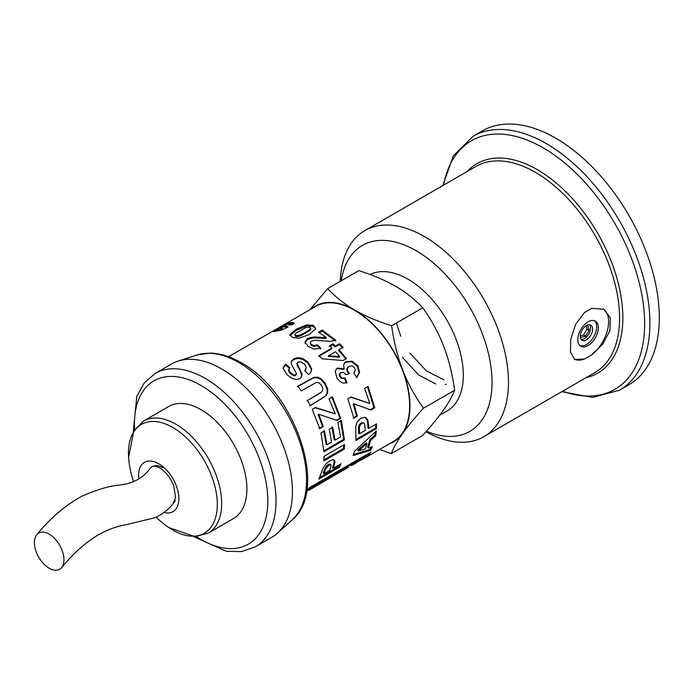 <?xml version="1.0" encoding="UTF-8"?>
<svg xmlns="http://www.w3.org/2000/svg" width="694" height="694" viewBox="0 0 694 694"><rect width="100%" height="100%" fill="white"/><g stroke="black" fill="none" stroke-linecap="round" stroke-linejoin="round"><path stroke-width="1.04" d="M156.098 517.108A92.875 92.875 0 0 0 168.763 527.544A62.842 36.279 -120 0 0 168.772 527.553A62.842 36.279 -120 0 0 217.274 506.828A62.842 36.279 -120 0 0 172.884 427.513A62.842 36.279 -120 0 0 128.633 458.023L128.633 458.023A92.875 92.875 0 0 0 133.552 481.506M163.966 512.476A28.48 16.448 -120 0 0 178.696 495.473A28.48 16.448 -120 0 0 158.726 463.748A28.48 16.448 -120 0 0 138.826 479.042M246.891 488.94A64.724 37.363 60 0 1 233.479 518.574L208.261 533.131A64.724 37.363 -120 0 0 218.185 481.272A64.724 37.363 -120 0 0 175.903 424.234A64.724 37.363 -120 0 0 143.545 421.032L168.763 406.476A64.724 37.363 60 0 1 218.636 423.808A64.724 37.363 60 0 1 246.891 488.94M133.248 431.815L136.796 396.448L144.213 382.958L155.161 373.441L171.583 363.96A100.127 57.81 60 0 1 178.211 361.036A100.127 57.81 60 0 1 252.772 395.216A100.127 57.81 60 0 1 292.443 491.552A100.127 57.81 60 0 1 277.557 533.105A100.127 57.81 60 0 1 271.71 537.39L255.288 546.863L241.573 551.591L226.183 551.27L193.773 536.662M162.639 467.678A20.898 12.067 -120 0 0 149.852 468.806A20.898 12.067 -120 0 0 149.843 468.814C142.964 478.201 132.78 483.623 119.316 485.071C109.782 485.8 97.299 489.522 81.892 496.21C65.41 505.197 50.384 518.028 36.799 534.701A20.898 12.067 -120 0 0 41.076 560.787A20.898 12.067 -120 0 0 61.523 567.666A20.898 12.067 -120 0 0 62.165 550.576A20.898 12.067 -120 0 0 49.161 534.12A20.898 12.067 -120 0 0 36.799 534.701M306.627 490.762A77.928 44.989 -120 0 0 309.498 487.613L371.038 452.08A77.928 44.989 60 0 1 363.248 458.899L393.507 441.427A77.928 44.989 -120 0 0 393.507 351.45A77.928 44.989 -120 0 0 315.588 306.462L228.543 356.707M324.003 456.348L344.528 444.429L344.311 449.07L323.786 460.99L324.003 456.348M328.991 398.903L332.443 396.89L340.754 418.274L337.015 420.443L318.85 414.309L323.265 426.619L319.795 428.632L312.231 409.365L315.44 407.499L335.271 413.85L328.991 398.903M308.015 362.121L311.753 368.991L310.834 372.366L308.752 374.621L304.735 370.709L306.349 367.525L304.484 364.116L300.762 361.878L297.804 362.147L296.989 363.231L302.072 374.413L301.439 377.016L299.643 378.759L295.93 379.54L291.532 378.143L287.064 374.665L283.169 368.531L283.343 367.091L285.668 364.237L289.892 367.594L288.721 369.911L290.526 372.713L293.9 374.986L295.783 374.89L296.459 373.563L291.428 364.359L291.289 361.288L293.744 358.746L298.004 357.61L302.992 358.572L308.015 362.121L307.737 362.858L311.398 369.642L310.643 372.661M288.765 369.399L288.478 370.683L290.239 373.441L293.588 375.671L295.453 375.575L296.459 373.563M291.168 361.817L293.588 359.579L297.83 358.434L302.775 359.371L307.737 362.858M291.02 322.441L293.926 322.667L292.66 324.558L288.565 325.052L289.424 324.141L288.183 324.081L283.751 325.911L287.55 326.362L285.789 328.245L281.191 330.153L273.08 331.697L278.034 329.216L277.444 329.797L278.554 329.737L282.059 328.704L278.667 328.227L285.46 324.384L291.02 322.441L291.471 323.499L294.317 323.725M364.662 388.423L368.115 386.411L374.734 407.786L370.995 409.963L353.949 403.908L357.367 416.157L353.905 418.178L347.85 398.894L351.069 397.029L369.781 403.448L364.662 388.423M335.419 346.098L339.539 343.695L343.096 347.338L338.976 349.733L346.427 358.52L342.992 360.516L322.077 358.807L318.988 355.649L331.975 348.102L329.546 345.794L332.99 343.79L335.419 346.098L335.15 346.835L339.262 344.432L342.767 348.024M309.342 334.499L299.01 338.282L292.278 337.423L289.814 334.595L296.208 329.225L306.505 324.922L313.176 325.295L315.692 328.791L309.342 334.499M289.849 335.393L289.814 334.595L290.005 335.627L296.425 330.266L306.696 325.954L313.298 326.31L315.692 328.566M315.683 328.045L315.692 328.791M333.276 468.268L341.023 463.783L339.427 467.253L318.876 479.146L322.927 468.563L325.521 464.399L329.711 460.833L332.782 459.714L334.499 460.33L335.02 461.918L333.276 468.268L332.504 467.487L333.38 465.101L334.161 465.848M324.402 337.527L326.284 337.501L318.485 332.226L322.129 330.118L335.783 340.199L330.57 341.335L314.72 340.251L311.511 341.092L310.201 342.749L311.441 344.536L314.122 345.577L317.41 344.797L320.845 348.232L314.061 349.099L308.093 346.358L304.961 342.168L307.277 338.741L310.409 337.51L314.608 336.972L324.402 337.527L324.28 338.403L326.154 338.36L326.284 337.501M363.248 458.899A77.928 44.989 60 0 1 359.475 460.695M340.893 372.444L339.73 374.135L340.364 376.434L342.342 378.1L345.013 377.961L346.931 382.776L343.183 383.097L339.939 381.5L337.05 378.178L335.263 371.663L336.39 368.974L337.492 368.028L344.181 368.922L343.591 364.697L345.89 361.661L352.11 361.218L357.861 365.851L359.631 372.383L356.907 377.449L353.793 373.034L355.302 370.553L354.634 367.785L352.136 365.894L348.995 366.363L347.278 368.661L347.902 371.472L349.55 373.467L346.028 374.803L343.495 372.305L340.225 372.99M368.809 428.354L376.547 423.861L376.469 428.588L355.944 440.499L355.701 426.715L357.184 421.9L360.923 418.092L365.365 417.328L367.941 420.174L368.809 428.354L367.985 427.894L367.872 424.771L368.696 425.179M353.133 455.542L354.365 451.421L376.304 431.009L375.688 435.789L370.674 440.317L368.367 448.029L372.418 446.78L370.587 450.311L353.133 455.542M326.145 395.675L310.296 405.574L307.442 400.455L321.843 391.815L322.944 389.108L321.652 385.387L318.85 382.689L316.221 382.472L301.265 390.887L297.821 386.228L314.07 377.31L317.678 377.189L321.339 378.95L325.087 383.183L327.715 388.935L327.629 392.917L326.145 395.675L309.671 405.834M337.909 422.507L341.361 420.495L344.441 439.84L323.916 451.759L320.984 432.926L324.454 430.905L327.004 444.767L331.55 442.121L329.251 429.248L332.704 427.235L335.002 440.117L340.589 436.873L337.909 422.507M331.923 427.079L334.187 439.77L335.002 440.117M323.682 430.766L326.189 444.42L327.004 444.767M340.581 420.364L343.617 439.415L323.872 450.892M343.617 439.415L344.441 439.84M297.388 386.784L313.627 377.866L317.227 377.718L320.862 379.436L324.558 383.6L327.134 389.273L327.03 393.212L325.529 395.953M306.861 400.794L319.223 393.593M327.03 393.212L327.629 392.917M327.134 389.273L327.715 388.935M324.558 383.6L325.087 383.183M320.862 379.436L321.339 378.95M317.227 377.718L317.678 377.189M313.627 377.866L314.07 377.31M371.082 447.196L369.85 449.46L353.489 454.475M375.333 431.954L374.881 435.155L369.876 439.658L367.603 447.248L368.367 448.029M366.918 443.648L366.12 442.963L357.783 450.059L358.572 450.788L365.339 448.914L366.918 443.648L358.572 450.788M369.85 449.46L370.587 450.311M369.876 439.658L370.674 440.317M374.881 435.155L375.688 435.789M364.949 417.215L367.135 419.835L367.872 424.771M375.74 424.329L375.654 428.051L355.987 439.467M363.118 422.854L360.975 423.019L359.214 424.884L358.512 427.409L358.677 433.308L359.501 433.767L365.322 430.384L364.619 423.982L363.448 422.993L361.782 423.349L360.03 425.222L359.327 427.773L359.501 433.767M358.512 427.409L359.327 427.773M359.214 424.884L360.03 425.222M360.975 423.019L361.782 423.349M367.135 419.835L367.941 420.174M365.807 417.797L366.614 418.092M375.654 428.051L376.469 428.588M344.354 363.005L345.43 362.181L351.624 361.704L357.323 366.259L359.041 372.704L356.291 377.727M336.174 369.234L337.024 368.54L343.677 369.373L344.181 368.922M340.381 372.886L339.201 374.56L339.817 376.833L341.778 378.464L344.441 378.317L346.315 383.062M347.989 367.169L346.757 369.104L347.364 371.871L348.987 373.84M359.041 372.704L359.631 372.383M357.323 366.259L357.861 365.851M351.624 361.704L352.11 361.218M345.43 362.181L345.89 361.661M337.024 368.54L337.492 368.028M344.441 378.317L345.013 377.961M341.778 378.464L342.342 378.1M339.817 376.833L340.364 376.434M339.201 374.56L339.73 374.135M347.364 371.871L347.902 371.472M346.757 369.104L347.278 368.661M367.95 453.859A76.765 44.321 60 0 1 362.667 457.893L361.626 458.5M308.691 489.053L310.452 487.83A76.765 44.321 -120 0 0 313.15 485.505M310.452 487.83L311.068 488.81L306.548 491.248M313.541 485.279L314.13 486.121A77.928 44.989 60 0 1 311.068 488.81M361.132 457.797L361.721 458.639L314.13 486.121M354.452 463.982L359.362 460.781A77.928 44.989 -120 0 0 361.721 458.639M304.918 343.088L307.269 339.678L310.383 338.446L314.556 337.891L324.28 338.403M310.201 342.749L311.328 345.412L313.983 346.427L317.253 345.638L320.637 349.021M319.275 332.704L322.111 331.055L335.566 340.988M314.556 337.891L314.608 336.972M310.383 338.446L310.409 337.51M307.269 339.678L307.277 338.741M317.253 345.638L317.41 344.797M313.983 346.427L314.122 345.577M311.328 345.412L311.441 344.536M322.111 331.055L322.129 330.118M333.693 459.68L334.213 461.241L333.38 465.101M339.557 464.633L338.681 466.42L319.743 477.385M330.353 464.676L329.659 464.017L328.167 464.486L326.163 466.203L323.187 472.892L323.951 473.672L329.78 470.289L331.142 465.379L330.457 464.702L328.965 465.171L325.633 469.031L323.951 473.672M324.844 468.32L325.633 469.031M326.163 466.203L326.961 466.889M328.167 464.486L328.965 465.171M329.659 464.017L331.142 465.379M334.213 461.241L335.02 461.918M338.681 466.42L339.427 467.253M309.533 489.912L348.136 467.418M294.733 334.786L295.653 336.547L299.834 336.217L309.949 330.396L310.843 328.965L309.923 327.186L305.724 327.594L295.627 333.415L294.733 334.786L295.531 335.532L299.739 335.228L305.265 332.435L309.854 329.398L310.73 327.958M309.949 330.396L309.854 329.398M299.834 336.217L299.739 335.228M297.353 336.79L297.249 335.792M295.653 336.547L295.531 335.532M313.298 326.31L313.176 325.295M306.696 325.954L306.505 324.922M296.425 330.266L296.208 329.225M329.303 346.566L332.756 344.562L335.15 346.835M318.719 356.386L331.697 348.839L331.975 348.102M338.976 349.733L338.655 350.418L345.994 359.067M328.531 355.814L328.21 356.499L339.401 357.167L339.791 356.56L335.532 351.745L328.531 355.814L339.791 356.56M339.262 344.432L339.539 343.695M332.756 344.562L332.99 343.79M350.366 397.115L369.781 403.448M353.949 403.908L353.211 403.899L356.577 415.958L353.116 417.979M367.421 386.515L373.936 407.569L370.206 409.746M356.577 415.958L357.367 416.157M373.936 407.569L374.734 407.786M289.311 324.063L291.471 323.499M280.758 328.184L283.985 326.406M282.475 329.763L282.441 328.331M277.444 329.797L277.912 330.847L279.005 330.786M274.945 331.602L278.511 330.266M283.751 325.911L284.236 326.961L287.941 327.421M285.694 324.844L285.46 324.384M281.165 327.941L280.636 326.909M282.467 329.728L282.059 328.704M281.252 330.136L280.879 329.208M278.979 330.726L278.554 329.737M274.902 331.524L274.416 330.57M284.783 326.995L284.314 325.946M289.719 324.87L289.424 324.141M295.453 375.575L296.138 374.257L295.453 375.575M283.265 367.551L285.503 365.07L289.667 368.375M296.989 363.231L297.284 365.825L299.496 369.355L301.717 375.064L301.231 377.319M304.9 370.865L305.768 369.52M311.398 369.642L311.753 368.991M302.775 359.371L302.992 358.572M297.83 358.434L298.004 357.61M293.588 359.579L293.744 358.746M293.588 375.671L293.9 374.986M290.239 373.441L290.526 372.713M288.478 370.683L288.721 369.911M285.503 365.07L285.668 364.237M301.717 375.064L302.072 374.413M297.284 365.825L297.535 365.061M314.79 407.708L335.271 413.85M318.85 414.309L318.156 414.413L322.51 426.541L319.04 428.554M331.801 397.115L339.991 418.17L336.252 420.347M322.51 426.541L323.265 426.619M339.991 418.17L340.754 418.274M343.686 444.923L343.495 448.515L323.864 459.905M343.495 448.515L344.311 449.07M309.845 309.767L327.655 288.626C335.445 296.937 344.458 304.076 354.695 310.044A78.361 45.24 -120 0 0 311.459 308.839M391.633 325.755C393.862 341.908 397.523 356.603 402.607 369.841A78.361 45.24 -120 0 0 354.695 310.044C364.975 315.987 377.293 321.227 391.633 325.755L422.776 307.772C414.986 299.461 405.973 292.321 395.736 286.353C385.448 280.411 373.138 275.171 358.798 270.643L327.655 288.626M402.607 369.841C407.734 383.053 414.691 395.849 423.479 408.219C414.639 417.953 407.638 426.463 402.459 433.741A78.361 45.24 -120 0 0 402.607 369.841M389.386 443.813A78.361 45.24 -120 0 0 402.459 433.741C397.332 441.002 393.619 447.604 391.338 453.555L379.566 449.478M391.338 453.555L422.49 435.572C431.321 425.838 438.33 417.328 443.501 410.05C448.636 402.789 452.341 396.187 454.622 390.236C452.393 374.083 448.732 359.388 443.648 346.15C438.521 332.938 431.564 320.142 422.776 307.772M454.622 390.236L423.479 408.219M439.606 415.316L447.083 411.004A78.361 45.24 -120 0 0 447.76 321.695A78.361 45.24 -120 0 0 370.102 274.538M585.58 326.197L587.827 325.599L589.076 330.275L587.02 329.077L583.585 335.011L580.522 335.827M586.213 326.033L587.02 329.077M589.076 330.275L585.632 336.2L580.956 337.458L580.358 335.202M585.632 336.2L583.585 335.011M574.207 359.136A29.027 16.708 120.1 0 0 584.461 359.041L574.727 359.475L570.459 352.101L570.763 339.192L575.578 324.402L584.565 312.43L591.722 308.301L603.858 309.272L610.364 317.93L609.887 330.743L602.687 344.155L591.609 354.912A29.027 16.708 120.1 0 0 607.519 330.006A29.027 16.708 120.1 0 0 603.207 308.917M591.609 354.912L584.461 359.041M577.824 339.592A14.513 8.354 120.1 0 0 580.8 346.219A14.513 8.354 120.1 0 0 595.313 337.865A14.513 8.354 120.1 0 0 595.374 321.122A14.513 8.354 120.1 0 0 584.192 325A14.513 8.354 120.1 0 0 577.824 339.592M580.288 336.269A8.71 5.014 120.1 0 0 582.075 340.251A8.71 5.014 120.1 0 0 590.785 335.237A8.71 5.014 120.1 0 0 590.82 325.191A8.71 5.014 120.1 0 0 584.105 327.516A8.71 5.014 120.1 0 0 580.288 336.269M581.173 339.435A8.71 5.014 120.1 0 0 588.729 334.04A8.71 5.014 120.1 0 0 589.666 324.809M580.028 345.664A14.513 8.354 120.1 0 0 593.674 336.911A14.513 8.354 120.1 0 0 594.506 320.723M425.925 431.729A118.995 68.697 -120 0 0 483.822 436.708A118.995 68.697 -120 0 0 483.822 299.314A118.995 68.697 -120 0 0 364.827 230.608A118.995 68.697 -120 0 0 340.242 281.348M426.385 431.208A107.388 62 -120 0 0 491.994 379.08A107.388 62 -120 0 0 420.998 253.726A107.388 62 -120 0 0 341.205 280.792M561.802 391.685L592.667 397.436L619.542 390.184L628.946 384.762A146.564 84.616 -120 0 0 628.946 215.522A146.564 84.616 -120 0 0 482.382 130.897L472.987 136.328L453.26 155.977L442.807 185.584M134.593 429.569A94.323 54.462 60 0 1 201.121 385.508A94.323 54.462 60 0 1 267.78 503.74A94.323 54.462 60 0 1 196.393 536.609M155.161 373.441A100.127 57.81 60 0 1 205.224 378.395A100.127 57.81 60 0 1 276.03 501.033A100.127 57.81 60 0 1 255.288 546.863M178.211 361.036L197.2 354.964A95.859 55.346 60 0 1 238.779 362.52A95.859 55.346 60 0 1 306.557 479.918A95.859 55.346 60 0 1 292.304 519.702L277.557 533.105M320.602 399.475L321.218 399.206M308.136 380.529L308.57 379.974M317.956 394.339L318.529 394.001M358.607 430.991L359.431 431.416M319.708 338.056L319.787 337.163M323.846 471.131L324.627 471.885M305.351 333.424L305.265 332.435M299.496 369.355L299.782 368.635M396.395 323.005L400.785 336.191M409.946 353.02L426.333 370.891L443.934 379.826M402.511 357.315L418.447 374.838L435.65 383.929M445.192 384.476L446.285 384.268M586.152 377.623A120.903 69.808 -120 0 0 618.97 286.119A120.903 69.808 -120 0 0 537.59 169.813A120.903 69.808 -120 0 0 467.166 171.522M562.565 391.243A143.511 82.855 -120 0 0 644.197 312.274A143.511 82.855 -120 0 0 543.445 148.013A143.511 82.855 -120 0 0 443.57 185.142M483.822 436.708L594.932 372.565A118.995 68.697 -120 0 0 613.21 277.357A118.995 68.697 -120 0 0 535.655 172.476A118.995 68.697 -120 0 0 475.937 166.456L364.827 230.608M619.542 390.184A146.564 84.616 -120 0 0 642.063 272.916A146.564 84.616 -120 0 0 546.534 143.745A146.564 84.616 -120 0 0 472.987 136.328M128.59 457.415L133.864 430.722L143.545 421.032M168.772 527.553L195.031 536.662L208.261 533.131M173.084 502.838L175.573 497.841L173.821 486.043C170.472 477.706 165.779 471.677 159.733 467.973C156.263 466.142 153.747 465.7 152.186 466.646M197.2 354.964L209.857 353.107C219.946 353.255 230.321 356.412 240.965 362.572C294.482 391.043 329.312 489.652 292.304 519.702M175.417 500.678C169.718 508.676 162.691 514.41 154.346 517.889L125.015 524.942C116.167 526.494 107.128 529.869 97.915 535.083C85.414 542.647 73.286 553.5 61.532 567.666M318.954 393.758L319.526 393.42M347.703 367.395L348.214 366.944M308.83 488.975L307.824 489.556M330.11 464.208L330.899 464.893M296.008 374.994L296.329 374.318M288.617 369.755L288.86 368.956M305.638 369.859L305.95 369.199M354.712 463.835L351.546 465.657"/></g></svg>
